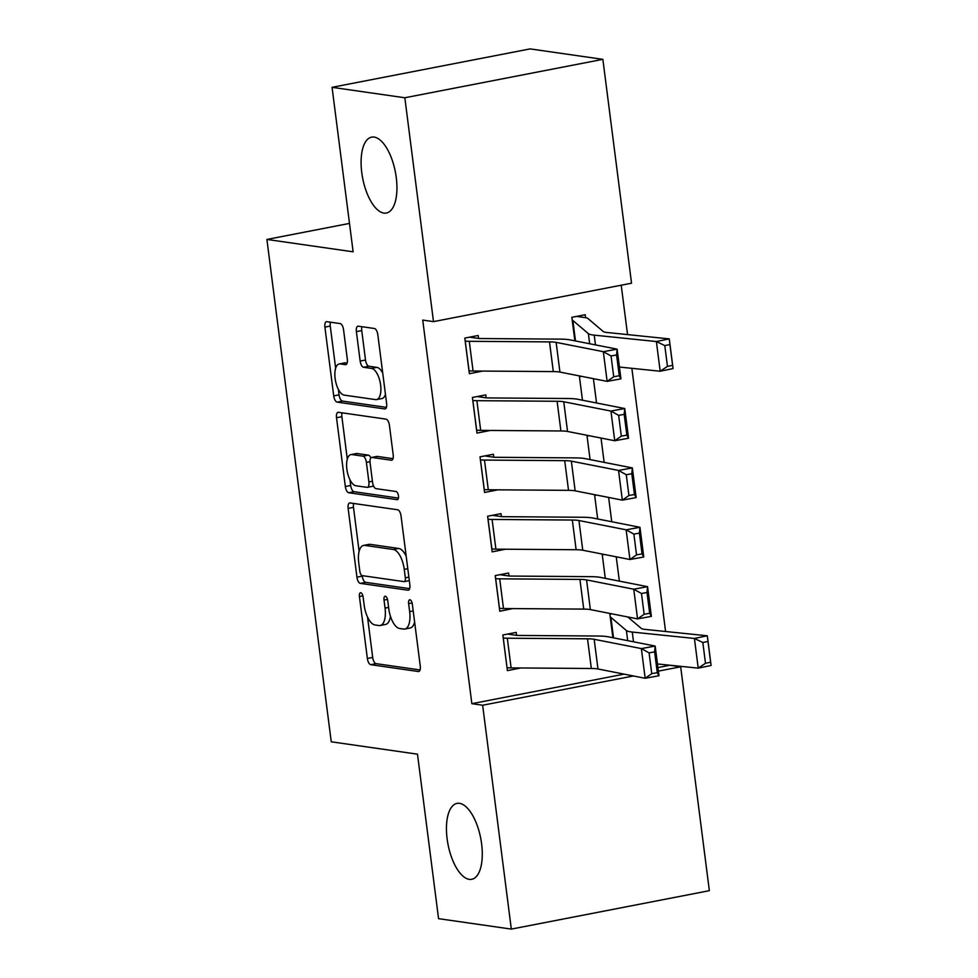 <?xml version="1.0" encoding="UTF-8"?>
<svg xmlns="http://www.w3.org/2000/svg" width="978" height="978" viewBox="0 0 978 978"><rect width="100%" height="100%" fill="white"/><g stroke="black" fill="none" stroke-linecap="round" stroke-linejoin="round"><path stroke-width="1.47" d="M360.748 592.729A4.156 1.785 -101 0 0 360.479 592.741A4.156 1.785 -101 0 0 359.427 596.543L367.361 658.475A5.929 2.555 -101 0 0 370.748 664.685L418.364 671.519A5.929 2.555 -101 0 0 418.743 671.507A5.929 2.555 -101 0 0 420.259 666.067L412.325 604.135A4.156 1.785 -101 0 0 409.953 599.795A4.156 1.785 -101 0 0 409.684 599.795A4.156 1.785 -101 0 0 408.621 603.609L409.648 611.617A18.973 8.166 -101 0 1 404.806 629.037A18.973 8.166 -101 0 1 403.572 629.062L399.611 628.487A18.973 8.166 -101 0 1 388.755 608.622L387.728 600.602A4.156 1.785 -101 0 0 385.356 596.262A4.156 1.785 -101 0 0 385.087 596.262A4.156 1.785 -101 0 0 384.024 600.076L385.051 608.096A18.973 8.166 -101 0 1 380.197 625.504A18.973 8.166 -101 0 1 378.975 625.529L375.002 624.954A18.973 8.166 -101 0 1 364.158 605.089L363.131 597.081A4.156 1.785 -101 0 0 360.748 592.729M383.889 213.094A38.655 16.638 -101 0 0 386.383 213.033A38.655 16.638 -101 0 0 395.858 174.732A38.655 16.638 -101 0 0 374.146 137.079A38.655 16.638 -101 0 0 371.652 137.128A38.655 16.638 -101 0 0 362.178 175.441A38.655 16.638 -101 0 0 383.889 213.094M469.232 879.344A38.655 16.638 -101 0 0 471.726 879.295A38.655 16.638 -101 0 0 481.2 840.994A38.655 16.638 -101 0 0 459.501 803.341A38.655 16.638 -101 0 0 457.007 803.39A38.655 16.638 -101 0 0 447.533 841.691A38.655 16.638 -101 0 0 469.232 879.344M343.559 329.794A5.929 2.555 -101 0 0 340.161 323.584L326.811 321.664A5.929 2.555 -101 0 0 326.42 321.676A5.929 2.555 -101 0 0 324.904 327.117L333.718 395.894A5.929 2.555 -101 0 0 337.117 402.105L384.721 408.938A5.929 2.555 -101 0 0 385.112 408.926A5.929 2.555 -101 0 0 386.628 403.486L377.814 334.708A5.929 2.555 -101 0 0 374.427 328.498L358.29 326.187A5.929 2.555 -101 0 0 357.899 326.187A5.929 2.555 -101 0 0 356.383 331.64L360.161 361.065A5.929 2.555 -101 0 0 363.547 367.276L371.554 368.425A15.856 6.834 -101 0 1 380.454 383.877A15.856 6.834 -101 0 1 376.567 399.586A15.856 6.834 -101 0 1 375.552 399.611L344.195 395.112A15.856 6.834 -101 0 1 335.295 379.66A15.856 6.834 -101 0 1 339.183 363.95A15.856 6.834 -101 0 1 340.21 363.926L345.43 364.672A5.929 2.555 -101 0 0 345.809 364.672A5.929 2.555 -101 0 0 347.324 359.232L343.559 329.794M433.498 321.628L404.831 97.763L602.864 59.34L631.543 283.204L433.498 321.628L422.728 320.087L471.861 703.683L482.643 705.236L633.451 675.969M657.925 667.583L669.906 665.26L680.676 666.8L709.356 890.677L511.323 929.1L438.56 918.66L417.484 754.172L331.249 741.801L266.896 239.439L353.131 251.811L332.055 87.323L404.831 97.763M511.323 929.1L482.643 705.236M350.026 502.936A5.929 2.555 -101 0 0 349.647 502.949A5.929 2.555 -101 0 0 348.131 508.389L356.946 577.167A5.929 2.555 -101 0 0 360.332 583.377L407.948 590.211A5.929 2.555 -101 0 0 408.327 590.199A5.929 2.555 -101 0 0 409.843 584.758L401.041 515.981A5.929 2.555 -101 0 0 397.643 509.77L350.026 502.936M345.332 486.531L336.518 417.753A5.929 2.555 -101 0 1 338.033 412.313A5.929 2.555 -101 0 1 338.412 412.3L386.029 419.134A5.929 2.555 -101 0 1 389.427 425.344L393.193 454.782A5.929 2.555 -101 0 1 391.677 460.222A5.929 2.555 -101 0 1 391.298 460.222L371.982 457.459A5.929 2.555 -101 0 0 371.603 457.459A5.929 2.555 -101 0 0 370.087 462.912L372.594 482.435A5.929 2.555 -101 0 0 375.98 488.645L396.09 491.518A4.156 1.785 -101 0 1 398.413 495.565A4.156 1.785 -101 0 1 397.398 499.685A4.156 1.785 -101 0 1 397.129 499.685L348.718 492.741A5.929 2.555 -101 0 1 345.332 486.531L350.686 485.491L349.941 479.685M349.501 223.412L266.896 239.439M486.164 397.838L485.785 394.88L472.411 397.471L476.971 433.095L490.345 430.454M596.531 402.985L593.414 378.669M582.46 400.21L579.453 376.701L581.445 376.31M487.998 519.196L488.059 519.208A21.137 2.824 -7.3 0 0 492.093 519.452L572.326 520.039A30.208 4.034 172.7 0 1 578.952 520.528L626.14 529.819L639.954 527.301L592.766 518.01A45.306 6.039 -7.3 0 0 582.815 517.264L502.594 516.677A6.039 0.807 172.7 0 1 501.433 516.616L501.005 513.633L487.619 516.237L492.178 551.861L505.553 549.208M611.751 521.739L608.634 497.435M597.68 518.976L594.673 495.467L596.653 495.076M516.592 635.37L516.213 632.399L502.839 634.991L507.399 670.627L520.773 667.974M612.888 637.729L609.881 614.221L611.873 613.842M471.861 703.683L624.147 674.135M665.578 631.495L631.861 368.315M627.546 334.598L621.213 285.209M619.355 581.128L616.238 556.812M605.284 578.353L602.277 554.844L604.27 554.453M508.988 575.981L508.609 573.022L495.223 575.614L499.795 611.238L512.79 608.585M604.135 462.362L601.03 438.058M590.076 459.587L587.057 436.078L589.049 435.699M493.78 457.227L493.389 454.257L480.015 456.848L484.575 492.484L497.949 489.831M585.602 317.691L585.223 314.72L571.849 317.312L574.856 340.833M478.56 338.461L478.181 335.491L464.794 338.095L469.367 373.718L482.741 371.065M332.055 87.323L530.1 48.9L602.864 59.34M658.377 671.128L680.676 666.8M380.197 625.504L385.552 624.465A18.973 8.166 -101 0 0 390.454 616.299M404.806 629.037L410.149 627.998A18.973 8.166 -101 0 0 414.623 622.045M367.545 617.094L372.704 657.436A5.929 2.555 -101 0 0 376.102 663.646L420.051 669.954M406.2 556.323A18.973 8.166 -101 0 0 398.731 548.462L370.173 544.355L364.818 545.394A18.973 8.166 -101 0 0 363.596 545.418A18.973 8.166 -101 0 0 358.743 562.839L359.818 571.286A4.156 1.785 -101 0 0 362.202 575.639L362.288 576.128A5.929 2.555 -101 0 0 365.686 582.338L409.635 588.646M353.681 503.462A5.929 2.555 -101 0 0 353.486 507.35L359.122 551.372M409.317 580.639L404.256 581.629A4.156 1.785 -101 0 1 403.987 581.629L362.202 575.639M404.256 581.629A4.156 1.785 -101 0 0 405.32 577.815L404.244 569.367A18.973 8.166 -101 0 0 393.388 549.502L364.818 545.394M370.173 544.355A18.973 8.166 -101 0 0 368.938 544.379L363.596 545.418M347.3 459.134L341.872 416.714L336.518 417.753M342.08 412.826A5.929 2.555 -101 0 0 341.872 416.714M392.985 458.658L377.337 456.42A5.929 2.555 -101 0 0 376.958 456.42L371.603 457.459M398.437 498.071L354.073 491.702L348.718 492.741M351.946 454.587A15.856 6.834 -101 0 0 350.919 454.599A15.856 6.834 -101 0 0 347.031 470.32A15.856 6.834 -101 0 0 355.943 485.76L366.982 487.35A5.929 2.555 -101 0 0 367.373 487.337A5.929 2.555 -101 0 0 368.889 481.897L366.383 462.374A5.929 2.555 -101 0 0 362.997 456.164L351.946 454.587L357.3 453.547A15.856 6.834 -101 0 0 356.273 453.56L350.919 454.599M372.337 486.31A5.929 2.555 -101 0 0 372.716 486.298A5.929 2.555 -101 0 0 373.486 485.821M370.845 457.949A5.929 2.555 -101 0 0 368.339 455.125L362.997 456.164M357.3 453.547L368.339 455.125M350.686 485.491A5.929 2.555 -101 0 0 354.073 491.702M339.183 363.95L344.537 362.911A15.856 6.834 -101 0 1 345.552 362.887L347.117 363.119M376.567 399.586L381.921 398.547A15.856 6.834 -101 0 0 385.454 394.317M382.74 373.131A15.856 6.834 -101 0 0 376.909 367.386L371.554 368.425M361.946 326.713A5.929 2.555 -101 0 0 361.738 330.601L365.515 360.026A5.929 2.555 -101 0 0 368.902 366.237L376.909 367.386M338.364 389.366L339.073 394.855A5.929 2.555 -101 0 0 342.459 401.066L386.42 407.374M330.466 322.19A5.929 2.555 -101 0 0 330.258 326.077L335.65 368.18M705.493 663.292L710.639 662.228L707.986 641.446L702.827 642.509L705.493 663.292L698.219 668.133L694.417 638.451L707.302 635.786L711.104 665.48L698.219 668.133L657.46 663.952M610.26 617.191L610.321 617.204A6.039 0.807 -7.3 0 1 610.895 617.375L626.397 630.529A45.306 6.039 172.7 0 0 632.253 632.057L694.417 638.451L702.827 642.509M627.79 616.971L641.238 628.377A30.208 4.034 -7.3 0 0 645.138 629.404L707.302 635.786L707.986 641.446M710.639 662.228L711.104 665.48M507.02 667.656L503.267 637.974A21.137 2.824 -7.3 0 0 507.313 638.218L587.534 638.805A30.208 4.034 172.7 0 1 594.172 639.294L641.36 648.585L655.174 646.067L607.986 636.764A45.306 6.039 -7.3 0 0 598.035 636.03L517.802 635.443A6.039 0.807 172.7 0 1 516.653 635.37L507.582 634.074M654.612 651.861L655.174 646.067L658.976 675.749L645.162 678.28L641.36 648.585L649.086 652.876L651.751 673.659L657.277 672.656L654.612 651.861L649.086 652.876M507.069 667.656A21.137 2.824 -7.3 0 0 511.115 667.901L591.335 668.487A30.208 4.034 172.7 0 1 597.974 668.976L645.162 678.28L651.751 673.659M658.976 675.749L657.277 672.656M495.601 578.585L495.663 578.585A21.137 2.824 -7.3 0 0 499.697 578.829L579.93 579.416A30.208 4.034 172.7 0 1 586.568 579.905L633.744 589.208L647.558 586.678L600.37 577.387A45.306 6.039 -7.3 0 0 590.419 576.653L510.198 576.066A6.039 0.807 172.7 0 1 509.037 575.993L499.978 574.697M647.008 592.485L647.558 586.678L651.36 616.372L637.558 618.891L633.744 589.208L641.482 593.499L644.147 614.282L649.673 613.267L647.008 592.485L641.482 593.499M499.416 608.279L499.465 608.279A21.137 2.824 -7.3 0 0 503.499 608.524L583.732 609.111A30.208 4.034 172.7 0 1 590.37 609.6L637.558 618.891L644.147 614.282M651.36 616.372L649.673 613.267M501.433 516.616L492.362 515.308M639.404 533.108L639.954 527.301L643.756 556.995L629.942 559.514L626.14 529.819L633.878 534.11L636.531 554.893L642.057 553.89L639.404 533.108L633.878 534.11M491.8 548.89L491.861 548.902A21.137 2.824 -7.3 0 0 495.895 549.147L576.128 549.734A30.208 4.034 172.7 0 1 582.754 550.223L629.942 559.514L636.531 554.893M643.756 556.995L642.057 553.89M480.394 459.819L480.442 459.831A21.137 2.824 -7.3 0 0 484.489 460.076L564.709 460.662A30.208 4.034 172.7 0 1 571.348 461.151L618.536 470.442L632.35 467.924L585.162 458.621A45.306 6.039 -7.3 0 0 575.211 457.887L494.978 457.301A6.039 0.807 172.7 0 1 493.829 457.227L484.758 455.931M631.788 473.719L632.35 467.924L636.152 497.606L622.338 500.137L618.536 470.442L626.262 474.733L628.927 495.516L634.453 494.513L631.788 473.719L626.262 474.733M484.196 489.513L484.257 489.513A21.137 2.824 -7.3 0 0 488.291 489.758L568.524 490.345A30.208 4.034 172.7 0 1 575.15 490.834L622.338 500.137L628.927 495.516M636.152 497.606L634.453 494.513M472.79 400.442L472.839 400.442A21.137 2.824 -7.3 0 0 476.885 400.687L557.105 401.273A30.208 4.034 172.7 0 1 563.744 401.762L610.932 411.066L624.746 408.535L577.558 399.244A45.306 6.039 -7.3 0 0 567.607 398.511L487.374 397.924A6.039 0.807 172.7 0 1 486.225 397.85L477.154 396.555M624.184 414.342L624.746 408.535L628.548 438.23L614.734 440.748L610.932 411.066L618.658 415.357L621.323 436.139L626.849 435.124L624.184 414.342L618.658 415.357M476.592 430.124L476.641 430.137A21.137 2.824 -7.3 0 0 480.687 430.381L560.907 430.968A30.208 4.034 172.7 0 1 567.546 431.457L614.734 440.748L621.323 436.139M628.548 438.23L626.849 435.124M667.461 366.395L672.607 365.332L669.942 344.549L664.795 345.601L667.461 366.395L660.187 371.237L656.385 341.542L669.27 338.889L673.072 368.572L660.187 371.237L619.429 367.043M574.917 340.845L572.277 320.295A6.039 0.807 -7.3 0 1 572.864 320.478L588.365 333.62A45.306 6.039 172.7 0 0 594.221 335.148L656.385 341.542L664.795 345.601M576.592 316.395L585.663 317.703A21.137 2.824 172.7 0 1 587.705 318.327L603.206 331.469A30.208 4.034 -7.3 0 0 607.106 332.496L669.27 338.889L669.942 344.549M672.607 365.332L673.072 368.572M465.186 341.053L465.235 341.065A21.137 2.824 -7.3 0 0 469.269 341.31L549.502 341.897A30.208 4.034 172.7 0 1 556.14 342.386L603.316 351.677L617.13 349.158L569.942 339.867A45.306 6.039 -7.3 0 0 559.991 339.121L479.77 338.535A6.039 0.807 172.7 0 1 478.609 338.474L469.55 337.166M616.58 354.965L617.13 349.158L620.932 378.853L607.13 381.371L603.316 351.677L611.054 355.968L613.719 376.75L619.245 375.748L616.58 354.965L611.054 355.968M468.988 370.748L469.037 370.76A21.137 2.824 -7.3 0 0 473.071 371.004L553.303 371.591A30.208 4.034 172.7 0 1 559.942 372.08L607.13 381.371L613.719 376.75M620.932 378.853L619.245 375.748M362.887 595.871L359.427 596.543M412.093 602.937L408.621 603.609M387.496 599.404L384.024 600.076M388.596 607.399L385.051 608.096M413.205 610.932L409.648 611.617M419.11 671.373L418.364 671.519M376.102 663.646L370.748 664.685M372.704 657.436L367.361 658.475M408.694 590.064L407.948 590.211M365.686 582.338L360.332 583.377M362.288 576.128L356.946 577.167M353.486 507.35L348.131 508.389M408.865 577.13L405.32 577.815M407.789 568.67L404.244 569.367M398.731 548.462L393.388 549.502M392.044 460.088L391.298 460.222M377.337 456.42L371.982 457.459M372.435 481.213L368.889 481.897M369.99 461.677L366.383 462.374M346.175 364.537L345.43 364.672M345.552 362.887L340.21 363.926M368.902 366.237L363.547 367.276M365.515 360.026L360.161 361.065M361.738 330.601L356.383 331.64M385.466 408.792L384.721 408.938M342.459 401.066L337.117 402.105M339.073 394.855L333.718 395.894M330.258 326.077L324.904 327.117M612.949 637.742L610.321 617.204M633.5 641.8L632.253 632.057M627.693 640.651L626.397 630.529M613.524 637.864L610.895 617.375M587.534 638.805L591.335 668.487M594.172 639.294L597.974 668.976M507.313 638.218L511.115 667.901M495.663 578.585L499.465 608.279M579.93 579.416L583.732 609.111M586.568 579.905L590.37 609.6M499.697 578.829L503.499 608.524M488.059 519.208L491.861 548.902M572.326 520.039L576.128 549.734M578.952 520.528L582.754 550.223M492.093 519.452L495.895 549.147M480.442 459.831L484.257 489.513M564.709 460.662L568.524 490.345M571.348 461.151L575.15 490.834M484.489 460.076L488.291 489.758M472.839 400.442L476.641 430.137M557.105 401.273L560.907 430.968M563.744 401.762L567.546 431.457M476.885 400.687L480.687 430.381M595.468 344.892L594.221 335.148M589.661 343.743L588.365 333.62M575.492 340.955L572.864 320.478M465.235 341.065L469.037 370.76M549.502 341.897L553.303 371.591M556.14 342.386L559.942 372.08M469.269 341.31L473.071 371.004M372.716 486.298L367.373 487.337"/></g></svg>
